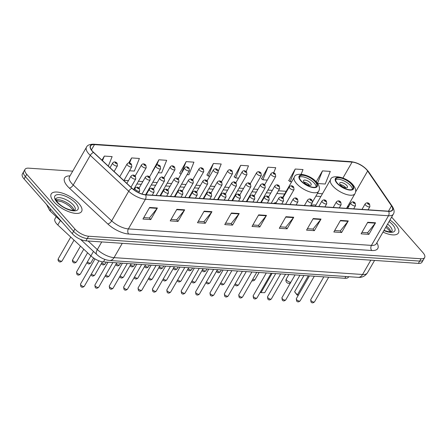 <?xml version="1.0" encoding="UTF-8"?>
<svg xmlns="http://www.w3.org/2000/svg" width="447" height="447" viewBox="0 0 447 447"><rect width="100%" height="100%" fill="white"/><g stroke="black" fill="none" stroke-linecap="round" stroke-linejoin="round"><path stroke-width="0.67" d="M348.727 276.693L348.509 277.079A10.963 4.459 -150.1 0 1 344.883 278.285L103.447 261.914A10.963 4.459 -150.1 0 1 90.914 255.88L57.797 224.981A10.963 4.459 -150.1 0 1 56.657 223.813A10.963 4.459 -150.1 0 1 54.942 218.879L56.216 216.666M348.079 207.604L348.068 207.587A14.617 5.945 29.9 0 0 347.442 206.737M315.956 205.044A19.366 7.878 29.9 0 0 310.81 205.419M276.229 202.558A19.366 7.878 29.9 0 0 273.625 203.407M72.716 171.151L28.636 168.161A10.963 4.459 29.9 0 0 25.015 169.368L22.35 174A10.963 4.459 29.9 0 0 24.065 178.934L72.269 233.652A10.963 4.459 29.9 0 0 85.936 240.855L418.364 263.395A10.963 4.459 29.9 0 0 421.985 262.188L423.32 259.875A10.963 4.459 29.9 0 1 419.694 261.082A10.963 4.459 29.9 0 0 423.32 259.875L424.65 257.556A10.963 4.459 29.9 0 0 422.935 252.622L391.628 217.086M25.015 169.368A10.963 4.459 29.9 0 0 26.725 174.302L74.928 229.02L73.599 231.339A10.963 4.459 29.9 0 0 87.271 238.542L419.694 261.082L87.271 238.542A10.963 4.459 29.9 0 1 73.599 231.339L25.395 176.621L73.599 231.339L72.269 233.652M23.68 171.682A10.963 4.459 29.9 0 0 25.395 176.621A10.963 4.459 29.9 0 1 23.68 171.682M53.947 201.876A17.539 7.135 29.9 0 0 69.643 212.029A17.539 7.135 29.9 0 0 81.617 211.465A17.539 7.135 29.9 0 0 78.879 203.564A17.539 7.135 29.9 0 0 63.183 193.411A17.539 7.135 29.9 0 0 51.204 193.976A17.539 7.135 29.9 0 0 53.947 201.876A17.539 7.135 29.9 0 0 69.643 212.029A17.539 7.135 29.9 0 0 81.617 211.465A17.539 7.135 29.9 0 0 78.879 203.564A17.539 7.135 29.9 0 0 63.183 193.411A17.539 7.135 29.9 0 0 51.204 193.976A17.539 7.135 29.9 0 0 53.947 201.876M382.995 232.099A17.539 7.135 29.9 0 0 398.456 232.948A17.539 7.135 29.9 0 0 395.718 225.048A17.539 7.135 29.9 0 0 389.946 220.013A17.539 7.135 29.9 0 1 395.718 225.048A17.539 7.135 29.9 0 1 398.456 232.948A17.539 7.135 29.9 0 1 382.995 232.099M92.428 151.175A11.695 4.755 -150.1 0 1 90.601 145.906A11.695 4.755 -150.1 0 1 94.468 144.621L352.096 162.088A11.695 4.755 -150.1 0 1 367.641 171L391.522 205.871A11.695 4.755 -150.1 0 1 392.382 209.911A11.695 4.755 -150.1 0 1 388.516 211.196L145.448 194.713A11.695 4.755 -150.1 0 1 132.083 188.276L93.646 152.416A11.695 4.755 -150.1 0 1 92.428 151.175M92.222 151.159A11.985 4.878 29.9 0 0 93.468 152.433L131.904 188.293A11.985 4.878 29.9 0 0 145.605 194.892L388.672 211.375A11.985 4.878 29.9 0 0 391.751 205.916L367.875 171.045A11.985 4.878 29.9 0 0 351.94 161.909L94.311 144.442A11.985 4.878 29.9 0 0 92.222 151.159M301.144 174.207L303.016 169.553L295.221 169.027L288.807 180.622M273.676 172.86L275.743 167.709L267.954 167.178L261.534 178.772M246.174 171.598L248.476 165.859L240.682 165.329L234.267 176.923M158.288 172.71L161.602 172.933L166.67 160.311L158.875 159.78L152.461 171.374M187.064 174.66L188.874 174.783L193.937 162.16L186.148 161.63L179.728 173.224M218.371 171.078L221.204 164.01L213.415 163.479L206.995 175.073M74.928 229.02A10.963 4.459 29.9 0 0 88.601 236.223L421.024 258.763A10.963 4.459 29.9 0 0 424.65 257.556M321.013 219.086L314.353 230.663L306.564 230.138L313.218 218.561L321.013 219.086A2.922 2.051 -86.1 0 1 320.756 219.466L313.001 218.935M348.28 220.935L341.625 232.513L333.831 231.987L340.491 220.41L348.28 220.935A2.922 2.051 -86.1 0 1 348.023 221.31L340.273 220.784M375.547 222.785L368.892 234.362L361.103 233.837L367.758 222.26L375.547 222.785A2.922 2.051 -86.1 0 1 375.296 223.159L367.54 222.634M239.201 213.543L232.546 225.115L224.757 224.59L231.412 213.012L239.201 213.543A2.922 2.051 -86.1 0 1 238.949 213.917L231.194 213.392M211.934 211.694L205.279 223.265L197.485 222.74L204.145 211.163L211.934 211.694A2.922 2.051 -86.1 0 1 211.677 212.068L203.927 211.543M184.667 209.844L178.007 221.421L170.218 220.891L176.872 209.313L184.667 209.844A2.922 2.051 -86.1 0 1 184.41 210.219L176.654 209.693M157.394 207.995L150.74 219.572L142.945 219.041L149.605 207.464L157.394 207.995A2.922 2.051 -86.1 0 1 157.143 208.369L149.387 207.844M293.74 217.236L287.086 228.814L279.291 228.288L285.951 216.711L293.74 217.236A2.922 2.051 -86.1 0 1 293.489 217.616L285.734 217.086M266.473 215.393L259.813 226.964L252.024 226.439L258.679 214.862L266.473 215.393A2.922 2.051 -86.1 0 1 266.216 215.767L258.467 215.242M317.633 183.51L325.22 184.024L330.283 171.402L322.494 170.877L316.208 181.8M129.513 170.754L134.335 171.084L139.397 158.462L131.608 157.931L128.708 162.971M108.319 166.105L112.13 156.612L104.335 156.081L101.977 160.188M259.813 226.964L258.405 225.366M252.857 224.992L258.5 225.372L266.216 215.767M287.086 228.814L285.678 227.216M280.124 226.841L285.767 227.221L293.489 217.616M150.74 219.572L149.332 217.974M143.778 217.594L149.421 217.98L157.143 208.369M178.007 221.421L176.599 219.818M171.05 219.443L176.694 219.829L184.41 210.219M205.279 223.265L203.871 221.667M198.317 221.293L203.961 221.673L211.677 212.068M232.546 225.115L231.138 223.517M225.59 223.142L231.228 223.522L238.949 213.917M368.892 234.362L367.484 232.764M361.93 232.39L367.574 232.77L375.296 223.159M341.625 232.513L340.217 230.915M334.663 230.54L340.307 230.92L348.023 221.31M314.353 230.663L312.945 229.065M307.396 228.691L313.034 229.071L320.756 219.466M213.415 163.479L208.352 176.101L206.827 174.939M216.862 174.833L215.84 176.61M209.755 176.196L208.352 176.101M186.148 161.63L181.326 173.643M181.007 174.196L179.554 173.09M158.875 159.78L156.729 165.127M152.65 171.519L152.287 171.24M131.608 157.931L129.557 163.038M104.335 156.081L102.497 160.674M240.682 165.329L235.619 177.951L234.094 176.788M238.53 178.146L235.619 177.951M267.954 167.178L262.886 179.8L261.361 178.638M267.306 180.102L262.886 179.8M295.221 169.027L290.159 181.65L288.633 180.487M291.679 181.75L290.159 181.65M322.494 170.877L317.493 183.326M301.155 180.823A9.868 4.012 29.9 0 0 309.989 186.539A9.868 4.012 29.9 0 0 316.722 186.22A9.868 4.012 29.9 0 0 315.18 181.778A9.868 4.012 29.9 0 0 306.351 176.062A9.868 4.012 29.9 0 0 299.619 176.381A9.868 4.012 29.9 0 0 301.155 180.823M316.118 186.835A9.868 4.012 29.9 0 0 314.347 183.225A9.868 4.012 29.9 0 0 299.389 177.213M260.517 291.774L261.098 292.433L272.072 273.352M264.73 292.679L260.892 292.601L264.73 292.679L275.704 273.598M260.892 292.601L260.377 292.02M304.223 182.538A4.386 1.782 29.9 0 0 308.145 185.075A4.386 1.782 29.9 0 0 311.14 184.935A4.386 1.782 29.9 0 0 310.453 182.957A4.386 1.782 29.9 0 0 306.53 180.42A4.386 1.782 29.9 0 0 303.535 180.56A4.386 1.782 29.9 0 0 304.223 182.538M309.626 185.41A4.386 1.782 29.9 0 0 309.29 184.985A4.386 1.782 29.9 0 0 303.882 182.108M337.412 183.281A9.868 4.012 29.9 0 0 346.241 188.997A9.868 4.012 29.9 0 0 352.979 188.679A9.868 4.012 29.9 0 0 351.437 184.237A9.868 4.012 29.9 0 0 342.609 178.521A9.868 4.012 29.9 0 0 335.87 178.839A9.868 4.012 29.9 0 0 337.412 183.281M352.376 189.293A9.868 4.012 29.9 0 0 350.604 185.684A9.868 4.012 29.9 0 0 335.641 179.672M308.324 275.81L297.35 294.891L294.607 291.774L303.96 275.514M298.373 295.143L297.149 295.059L298.473 294.964M297.149 295.059L294.607 291.774M340.474 184.997A4.386 1.782 29.9 0 0 344.402 187.533A4.386 1.782 29.9 0 0 347.392 187.394A4.386 1.782 29.9 0 0 346.71 185.416A4.386 1.782 29.9 0 0 342.788 182.879A4.386 1.782 29.9 0 0 339.793 183.019A4.386 1.782 29.9 0 0 340.474 184.997M345.883 187.869A4.386 1.782 29.9 0 0 345.542 187.444A4.386 1.782 29.9 0 0 340.139 184.566M60.356 220.527L57.797 224.981M93.473 251.426L90.914 255.88M104.877 259.428L103.447 261.914M345.905 276.503L344.883 278.285M85.936 240.855L88.601 236.223M24.065 178.934L26.725 174.302M418.364 263.395L421.024 258.763M88.12 241L97.329 249.594L101.737 241.928M109.621 260.484A7.308 5.129 -86.1 0 0 114.035 257.64L362.573 274.492A14.617 5.945 29.9 0 0 367.406 272.882C365.043 276.218 361.958 277.704 358.159 277.336L109.621 260.484C104.855 259.936 100.575 257.947 96.775 254.511A7.308 3.319 -47 0 1 97.329 249.594A14.617 5.945 29.9 0 0 114.035 257.64L122.271 243.319M358.159 277.336A7.308 5.129 -86.1 0 0 362.573 274.492L370.809 260.171M62.334 222.377L50.846 211.66A7.308 3.319 -47 0 1 50.466 208.905M348.297 205.251A6.576 4.587 145.6 0 0 348.336 207.145M94.468 144.621L91.434 149.896M388.672 211.375A3.654 2.565 93.9 0 1 388.488 215.756L145.42 199.273A14.617 5.945 -150.1 0 1 128.714 191.227L90.272 155.366A14.617 5.945 -150.1 0 1 88.757 153.813A14.617 5.945 -150.1 0 1 86.472 147.231L69.43 176.861A14.617 5.945 29.9 0 0 71.716 183.443A14.617 5.945 29.9 0 0 73.235 185.002L111.672 220.863A14.617 5.945 29.9 0 0 128.378 228.909L371.446 245.392A14.617 5.945 29.9 0 0 376.279 243.777L376.218 243.878M93.468 152.433A3.654 1.659 -47 0 0 90.272 155.366L73.235 185.002A3.654 1.659 133 0 1 69.352 188.109A18.271 7.431 -150.1 0 1 69.989 175.894M376.838 242.81A18.271 7.431 -150.1 0 1 371.742 250.51L128.675 234.027A3.654 2.565 -86.1 0 1 128.378 228.909L145.42 199.273A3.654 2.565 -86.1 0 0 145.605 194.892M391.751 205.916A3.654 2.548 -34.4 0 1 392.36 206.475C394.299 209.66 394.617 212.213 393.321 214.147A14.617 5.945 -150.1 0 1 388.488 215.756L371.446 245.392A3.654 2.565 -86.1 0 0 371.742 250.51M128.675 234.027A18.271 7.431 -150.1 0 1 107.788 223.969A3.654 1.659 133 0 0 111.672 220.863L128.714 191.227A3.654 1.659 -47 0 1 131.904 188.293M367.875 171.045A3.654 2.548 -34.4 0 1 368.479 171.598C363.981 166.021 358.203 162.714 351.141 161.669L93.512 144.197A3.654 2.565 93.9 0 1 94.311 144.442M351.94 161.909A3.654 2.565 -86.1 0 0 351.141 161.669M107.788 223.969L69.352 188.109M391.522 205.871L388.46 211.196M367.641 171L355.583 191.97M349.811 204.586L349.196 203.687M352.096 162.088L342.944 178.007M322.449 193.758L317.431 193.417M286.192 191.299L278.414 190.768M272.329 190.355L267.904 190.059M257.941 189.383L253.516 189.081M243.554 188.405L239.128 188.103M229.166 187.433L224.74 187.131M214.778 186.455L210.353 186.153M200.39 185.477L195.965 185.181M186.002 184.505L181.577 184.203M171.614 183.527L167.189 183.225M157.227 182.549L152.801 182.253M142.839 181.577L138.414 181.275M128.451 180.599L124.026 180.303M74.09 210.353A11.136 4.531 29.9 0 0 72.163 207.017A11.136 4.531 29.9 0 0 55.948 199.921M75.068 210.006A11.136 4.531 29.9 0 0 73.33 204.994A11.136 4.531 29.9 0 0 63.362 198.546A11.136 4.531 29.9 0 0 55.758 198.904C56.618 199.943 53.791 196.445 57.585 202.362C61.53 206.52 66.407 209.174 72.213 210.336L75.068 210.006M75.884 203.363A13.332 5.42 29.9 0 0 59.261 194.607A13.332 5.42 29.9 0 0 56.937 202.078A13.332 5.42 29.9 0 0 73.559 210.833A13.332 5.42 29.9 0 0 75.884 203.363M315.571 181.8A10.415 4.235 29.9 0 0 302.585 174.961A10.415 4.235 29.9 0 0 300.77 180.8A10.415 4.235 29.9 0 0 313.755 187.639A10.415 4.235 29.9 0 0 315.571 181.8M296.506 183.516A14.069 5.722 -150.1 0 1 294.31 177.18C295.283 171.827 309.911 174.157 316.649 182.281C319.46 185.617 320.147 188.595 318.7 191.21A14.069 5.722 -150.1 0 1 309.095 191.662A14.069 5.722 -150.1 0 1 296.506 183.516M251.885 280.8A2.922 2.922 0 0 0 255.12 279.42A2.922 1.19 -150.1 0 1 254.153 279.744A2.922 1.19 -150.1 0 1 252.711 279.353M351.828 184.259A10.415 4.235 29.9 0 0 338.837 177.42A10.415 4.235 29.9 0 0 337.021 183.259A10.415 4.235 29.9 0 0 350.007 190.098A10.415 4.235 29.9 0 0 351.828 184.259M332.764 185.974A14.069 5.722 -150.1 0 1 330.562 179.638C331.54 174.285 346.168 176.615 352.906 184.74C355.717 188.075 356.399 191.053 354.957 193.668A14.069 5.722 -150.1 0 1 345.352 194.121A14.069 5.722 -150.1 0 1 332.764 185.974M290.874 282.18A2.922 1.19 -150.1 0 1 290.41 282.202A2.922 1.19 -150.1 0 1 286.762 280.28A2.922 1.19 -150.1 0 1 286.309 278.962A2.922 2.922 0 0 0 290.505 282.822M390.935 231.837A11.136 4.531 29.9 0 0 389.002 228.506A11.136 4.531 29.9 0 0 386.437 226.115M383.979 230.389L389.058 231.825L391.907 231.496A11.136 4.531 29.9 0 0 390.17 226.478A11.136 4.531 29.9 0 0 387.599 224.087M383.872 230.568A13.332 5.42 29.9 0 0 394.008 231.675A13.332 5.42 29.9 0 0 392.729 224.847A13.332 5.42 29.9 0 0 389.069 221.539M58.602 259.768A2.19 0.894 29.9 0 0 60.563 261.037A2.19 0.894 29.9 0 0 62.06 260.97C60.591 262.283 59.412 262.316 58.529 261.065C58.009 260.523 57.92 259.763 58.255 258.785A2.19 0.894 29.9 0 0 58.602 259.768M114.125 171.525L117.449 165.736A2.743 1.117 -150.1 0 1 115.577 165.826A2.743 1.117 -150.1 0 1 113.125 164.239A2.743 1.117 -150.1 0 1 112.7 163.004L110.007 167.681M115.259 162.881A0.916 0.374 29.9 0 0 116.399 163.479A0.916 0.374 29.9 0 0 116.555 162.971A0.916 0.374 29.9 0 0 115.415 162.367A0.916 0.374 29.9 0 0 115.259 162.881M72.984 260.746A2.19 0.894 29.9 0 0 74.951 262.015A2.19 0.894 29.9 0 0 76.448 261.942C74.979 263.255 73.8 263.289 72.917 262.043C72.397 261.495 72.308 260.735 72.643 259.757A2.19 0.894 29.9 0 0 72.984 260.746M123.853 180.599L131.837 166.714A2.743 1.117 -150.1 0 1 129.965 166.804A2.743 1.117 -150.1 0 1 127.512 165.217A2.743 1.117 -150.1 0 1 127.088 163.982L119.74 176.761M129.647 163.859A0.916 0.374 29.9 0 0 130.787 164.457A0.916 0.374 29.9 0 0 130.943 163.943A0.916 0.374 29.9 0 0 129.803 163.345A0.916 0.374 29.9 0 0 129.647 163.859M87.45 261.802A2.19 0.894 29.9 0 0 89.394 263.009A2.19 0.894 29.9 0 0 90.836 262.92C89.366 264.233 88.188 264.266 87.305 263.015L87.003 262.579M133.631 189.595L146.225 167.692A2.743 1.117 -150.1 0 1 144.353 167.776A2.743 1.117 -150.1 0 1 141.9 166.189A2.743 1.117 -150.1 0 1 141.475 164.96L135.111 176.023M144.035 164.831A0.916 0.374 29.9 0 0 145.169 165.435A0.916 0.374 29.9 0 0 145.331 164.921A0.916 0.374 29.9 0 0 144.191 164.323A0.916 0.374 29.9 0 0 144.035 164.831M101.838 262.78A2.19 0.894 29.9 0 0 103.782 263.987A2.19 0.894 29.9 0 0 105.224 263.898C103.754 265.211 102.575 265.239 101.687 263.993L101.391 263.557M145.627 194.73L160.613 168.664A2.743 1.117 -150.1 0 1 158.741 168.754A2.743 1.117 -150.1 0 1 156.288 167.167A2.743 1.117 -150.1 0 1 155.863 165.932L149.499 177.001M158.422 165.809A0.916 0.374 29.9 0 0 159.557 166.407A0.916 0.374 29.9 0 0 159.719 165.898A0.916 0.374 29.9 0 0 158.579 165.295A0.916 0.374 29.9 0 0 158.422 165.809M116.226 263.752A2.19 0.894 29.9 0 0 118.17 264.959A2.19 0.894 29.9 0 0 119.612 264.87C118.142 266.183 116.963 266.216 116.075 264.97L115.779 264.529M160.015 195.702L175 169.642A2.743 1.117 -150.1 0 1 173.129 169.731A2.743 1.117 -150.1 0 1 170.676 168.145A2.743 1.117 -150.1 0 1 170.251 166.91L163.887 177.973M172.81 166.781A0.916 0.374 29.9 0 0 173.944 167.385A0.916 0.374 29.9 0 0 174.107 166.871A0.916 0.374 29.9 0 0 172.967 166.273A0.916 0.374 29.9 0 0 172.81 166.781M130.613 264.73A2.19 0.894 29.9 0 0 132.558 265.937A2.19 0.894 29.9 0 0 133.994 265.848C132.53 267.161 131.351 267.194 130.463 265.943L130.166 265.507M174.403 196.68L189.388 170.614A2.743 1.117 -150.1 0 1 187.517 170.704A2.743 1.117 -150.1 0 1 185.064 169.117A2.743 1.117 -150.1 0 1 184.639 167.882L178.275 178.951M187.198 167.759A0.916 0.374 29.9 0 0 188.332 168.357A0.916 0.374 29.9 0 0 188.494 167.848A0.916 0.374 29.9 0 0 187.354 167.245A0.916 0.374 29.9 0 0 187.198 167.759M145.001 265.702A2.19 0.894 29.9 0 0 146.946 266.915A2.19 0.894 29.9 0 0 148.382 266.82C146.918 268.139 145.739 268.166 144.85 266.92L144.554 266.485M188.79 197.652L203.776 171.592A2.743 1.117 -150.1 0 1 201.904 171.682A2.743 1.117 -150.1 0 1 199.451 170.095A2.743 1.117 -150.1 0 1 199.027 168.86L192.663 179.929M201.586 168.737A0.916 0.374 29.9 0 0 202.72 169.335A0.916 0.374 29.9 0 0 202.882 168.821A0.916 0.374 29.9 0 0 201.742 168.223A0.916 0.374 29.9 0 0 201.586 168.737M159.389 266.68A2.19 0.894 29.9 0 0 161.333 267.887A2.19 0.894 29.9 0 0 162.769 267.798C161.306 269.111 160.127 269.144 159.238 267.893L158.942 267.457M203.178 198.63L218.164 172.57A2.743 1.117 -150.1 0 1 216.292 172.654A2.743 1.117 -150.1 0 1 213.839 171.067A2.743 1.117 -150.1 0 1 213.415 169.838L207.05 180.901M215.974 169.709A0.916 0.374 29.9 0 0 217.108 170.313A0.916 0.374 29.9 0 0 217.27 169.799A0.916 0.374 29.9 0 0 216.13 169.201A0.916 0.374 29.9 0 0 215.974 169.709M173.777 267.658A2.19 0.894 29.9 0 0 175.721 268.865A2.19 0.894 29.9 0 0 177.157 268.776C175.693 270.089 174.514 270.122 173.626 268.87L173.33 268.435M217.566 199.608L232.552 173.542A2.743 1.117 -150.1 0 1 230.68 173.632A2.743 1.117 -150.1 0 1 228.227 172.045A2.743 1.117 -150.1 0 1 227.802 170.81L221.438 181.879M230.361 170.687A0.916 0.374 29.9 0 0 231.496 171.285A0.916 0.374 29.9 0 0 231.658 170.776A0.916 0.374 29.9 0 0 230.518 170.173A0.916 0.374 29.9 0 0 230.361 170.687M188.165 268.63A2.19 0.894 29.9 0 0 190.109 269.837A2.19 0.894 29.9 0 0 191.545 269.748C190.081 271.061 188.902 271.094 188.014 269.848L187.718 269.407M231.954 200.58L246.94 174.52A2.743 1.117 -150.1 0 1 245.068 174.609A2.743 1.117 -150.1 0 1 242.615 173.023A2.743 1.117 -150.1 0 1 242.19 171.788L235.826 182.857M244.744 171.659A0.916 0.374 29.9 0 0 245.884 172.263A0.916 0.374 29.9 0 0 246.046 171.749A0.916 0.374 29.9 0 0 244.906 171.151A0.916 0.374 29.9 0 0 244.744 171.659M202.552 269.608A2.19 0.894 29.9 0 0 204.497 270.815A2.19 0.894 29.9 0 0 205.933 270.726C204.469 272.039 203.29 272.072 202.402 270.821L202.105 270.385M246.342 201.558L261.327 175.492A2.743 1.117 -150.1 0 1 259.456 175.582A2.743 1.117 -150.1 0 1 257.003 173.995A2.743 1.117 -150.1 0 1 256.578 172.76L250.214 183.829M259.131 172.637A0.916 0.374 29.9 0 0 260.271 173.24A0.916 0.374 29.9 0 0 260.433 172.726A0.916 0.374 29.9 0 0 259.294 172.123A0.916 0.374 29.9 0 0 259.131 172.637M216.94 270.58A2.19 0.894 29.9 0 0 218.885 271.793A2.19 0.894 29.9 0 0 220.321 271.703C218.857 273.016 217.678 273.044 216.789 271.798L216.493 271.363M260.73 202.53L275.715 176.47A2.743 1.117 -150.1 0 1 273.843 176.559A2.743 1.117 -150.1 0 1 271.39 174.973A2.743 1.117 -150.1 0 1 270.966 173.738L264.602 184.807M273.519 173.615A0.916 0.374 29.9 0 0 274.659 174.213A0.916 0.374 29.9 0 0 274.821 173.699A0.916 0.374 29.9 0 0 273.681 173.101A0.916 0.374 29.9 0 0 273.519 173.615M80.382 274.089C78.918 275.402 77.739 275.436 76.85 274.19L76.582 271.905A2.19 0.894 29.9 0 0 76.923 272.893A2.19 0.894 29.9 0 0 78.884 274.162A2.19 0.894 29.9 0 0 80.382 274.089L90.875 255.846M131.452 177.364A2.743 1.117 -150.1 0 1 131.021 176.129C132.53 174.632 133.994 174.699 135.419 176.33L135.776 178.861A2.743 1.117 -150.1 0 1 133.904 178.951A2.743 1.117 -150.1 0 1 131.452 177.364M134.882 176.09A0.916 0.374 29.9 0 0 133.742 175.492A0.916 0.374 29.9 0 0 133.58 176.001A0.916 0.374 29.9 0 0 134.72 176.604A0.916 0.374 29.9 0 0 134.882 176.09M145.839 178.336A2.743 1.117 -150.1 0 1 145.409 177.101C146.918 175.604 148.382 175.671 149.806 177.308L150.164 179.834A2.743 1.117 -150.1 0 1 148.292 179.923A2.743 1.117 -150.1 0 1 145.839 178.336M149.27 177.068A0.916 0.374 29.9 0 0 148.13 176.464A0.916 0.374 29.9 0 0 147.968 176.978A0.916 0.374 29.9 0 0 149.108 177.576A0.916 0.374 29.9 0 0 149.27 177.068M91.384 273.95A2.19 0.894 29.9 0 0 93.328 275.156A2.19 0.894 29.9 0 0 94.77 275.067L102.402 261.791M160.227 179.314A2.743 1.117 -150.1 0 1 159.797 178.079C161.306 176.582 162.769 176.649 164.194 178.28L164.552 180.811A2.743 1.117 -150.1 0 1 162.68 180.901A2.743 1.117 -150.1 0 1 160.227 179.314M163.658 178.04A0.916 0.374 29.9 0 0 162.518 177.442A0.916 0.374 29.9 0 0 162.356 177.956A0.916 0.374 29.9 0 0 163.496 178.554A0.916 0.374 29.9 0 0 163.658 178.04M105.771 274.922A2.19 0.894 29.9 0 0 107.716 276.134A2.19 0.894 29.9 0 0 109.157 276.039L116.762 262.819M174.615 180.292A2.743 1.117 -150.1 0 1 174.185 179.057C175.693 177.554 177.157 177.621 178.582 179.258L178.94 181.789A2.743 1.117 -150.1 0 1 177.068 181.873A2.743 1.117 -150.1 0 1 174.615 180.292M178.046 179.018A0.916 0.374 29.9 0 0 176.906 178.42A0.916 0.374 29.9 0 0 176.744 178.929A0.916 0.374 29.9 0 0 177.884 179.532A0.916 0.374 29.9 0 0 178.046 179.018M120.159 275.9A2.19 0.894 29.9 0 0 122.104 277.106A2.19 0.894 29.9 0 0 123.545 277.017L131.15 263.791M189.003 181.264A2.743 1.117 -150.1 0 1 188.573 180.029C190.081 178.532 191.545 178.599 192.97 180.23L193.327 182.762A2.743 1.117 -150.1 0 1 191.456 182.851A2.743 1.117 -150.1 0 1 189.003 181.264M192.433 179.996A0.916 0.374 29.9 0 0 191.294 179.392A0.916 0.374 29.9 0 0 191.132 179.906A0.916 0.374 29.9 0 0 192.271 180.504A0.916 0.374 29.9 0 0 192.433 179.996M134.547 276.877A2.19 0.894 29.9 0 0 136.491 278.084A2.19 0.894 29.9 0 0 137.933 277.995L145.538 264.769M203.391 182.242A2.743 1.117 -150.1 0 1 202.96 181.007C204.469 179.51 205.933 179.577 207.358 181.208L207.715 183.739A2.743 1.117 -150.1 0 1 205.843 183.829A2.743 1.117 -150.1 0 1 203.391 182.242M206.816 180.968A0.916 0.374 29.9 0 0 205.681 180.37A0.916 0.374 29.9 0 0 205.519 180.884A0.916 0.374 29.9 0 0 206.659 181.482A0.916 0.374 29.9 0 0 206.816 180.968M148.935 277.85A2.19 0.894 29.9 0 0 150.879 279.057A2.19 0.894 29.9 0 0 152.321 278.967L159.925 265.747M217.778 183.214A2.743 1.117 -150.1 0 1 217.348 181.979C218.857 180.482 220.321 180.549 221.746 182.186L222.103 184.712A2.743 1.117 -150.1 0 1 220.231 184.801A2.743 1.117 -150.1 0 1 217.778 183.214M221.204 181.946A0.916 0.374 29.9 0 0 220.069 181.342A0.916 0.374 29.9 0 0 219.907 181.856A0.916 0.374 29.9 0 0 221.047 182.46A0.916 0.374 29.9 0 0 221.204 181.946M163.323 278.827A2.19 0.894 29.9 0 0 165.267 280.034A2.19 0.894 29.9 0 0 166.709 279.945L174.313 266.719M232.166 184.192A2.743 1.117 -150.1 0 1 231.736 182.957C233.245 181.46 234.709 181.527 236.133 183.158L236.491 185.689A2.743 1.117 -150.1 0 1 234.619 185.779A2.743 1.117 -150.1 0 1 232.166 184.192M235.591 182.918A0.916 0.374 29.9 0 0 234.457 182.32A0.916 0.374 29.9 0 0 234.295 182.834A0.916 0.374 29.9 0 0 235.435 183.432A0.916 0.374 29.9 0 0 235.591 182.918M177.71 279.805A2.19 0.894 29.9 0 0 179.655 281.012A2.19 0.894 29.9 0 0 181.096 280.923L188.701 267.697M246.554 185.17A2.743 1.117 -150.1 0 1 246.124 183.935C247.632 182.432 249.096 182.499 250.521 184.136L250.879 186.667A2.743 1.117 -150.1 0 1 249.007 186.757A2.743 1.117 -150.1 0 1 246.554 185.17M249.979 183.896A0.916 0.374 29.9 0 0 248.845 183.298A0.916 0.374 29.9 0 0 248.683 183.806A0.916 0.374 29.9 0 0 249.823 184.41A0.916 0.374 29.9 0 0 249.979 183.896M192.098 280.777A2.19 0.894 29.9 0 0 194.043 281.984A2.19 0.894 29.9 0 0 195.484 281.895L203.089 268.669M260.942 186.142A2.743 1.117 -150.1 0 1 260.512 184.907C262.02 183.41 263.484 183.477 264.909 185.114L265.267 187.639A2.743 1.117 -150.1 0 1 263.395 187.729A2.743 1.117 -150.1 0 1 260.942 186.142M264.367 184.874A0.916 0.374 29.9 0 0 263.233 184.27A0.916 0.374 29.9 0 0 263.071 184.784A0.916 0.374 29.9 0 0 264.211 185.382A0.916 0.374 29.9 0 0 264.367 184.874M206.486 281.755A2.19 0.894 29.9 0 0 208.431 282.962A2.19 0.894 29.9 0 0 209.872 282.873L217.477 269.647M275.33 187.12A2.743 1.117 -150.1 0 1 274.899 185.885C276.408 184.387 277.872 184.455 279.297 186.086L279.654 188.617A2.743 1.117 -150.1 0 1 277.783 188.707A2.743 1.117 -150.1 0 1 275.33 187.12M278.755 185.846A0.916 0.374 29.9 0 0 277.621 185.248A0.916 0.374 29.9 0 0 277.458 185.762A0.916 0.374 29.9 0 0 278.598 186.36A0.916 0.374 29.9 0 0 278.755 185.846M220.874 282.727A2.19 0.894 29.9 0 0 222.818 283.94A2.19 0.894 29.9 0 0 224.26 283.845L231.864 270.625M289.717 188.092A2.743 1.117 -150.1 0 1 289.287 186.863C290.796 185.36 292.26 185.427 293.685 187.064L294.037 189.595A2.743 1.117 -150.1 0 1 292.17 189.679A2.743 1.117 -150.1 0 1 289.717 188.092M293.143 186.824A0.916 0.374 29.9 0 0 292.008 186.226A0.916 0.374 29.9 0 0 291.846 186.734A0.916 0.374 29.9 0 0 292.986 187.338A0.916 0.374 29.9 0 0 293.143 186.824M235.262 283.705A2.19 0.894 29.9 0 0 237.206 284.912A2.19 0.894 29.9 0 0 238.648 284.823L246.252 271.597M84.321 286.236C82.851 287.55 81.678 287.583 80.79 286.337L80.516 284.052A2.19 0.894 29.9 0 0 80.862 285.041A2.19 0.894 29.9 0 0 82.824 286.309A2.19 0.894 29.9 0 0 84.321 286.236L98.932 260.825M135.385 189.511A2.743 1.117 -150.1 0 1 134.96 188.276C136.464 186.773 137.933 186.84 139.358 188.478L139.71 191.009A2.743 1.117 -150.1 0 1 137.838 191.098A2.743 1.117 -150.1 0 1 135.385 189.511M138.816 188.237A0.916 0.374 29.9 0 0 137.676 187.639A0.916 0.374 29.9 0 0 137.52 188.148A0.916 0.374 29.9 0 0 138.659 188.751A0.916 0.374 29.9 0 0 138.816 188.237M98.709 287.214C97.239 288.527 96.06 288.561 95.177 287.309L94.904 285.024A2.19 0.894 29.9 0 0 95.25 286.013A2.19 0.894 29.9 0 0 97.211 287.281A2.19 0.894 29.9 0 0 98.709 287.214L112.884 262.557M149.773 190.483A2.743 1.117 -150.1 0 1 149.348 189.249C150.851 187.751 152.321 187.818 153.746 189.45L154.098 191.981A2.743 1.117 -150.1 0 1 152.226 192.07A2.743 1.117 -150.1 0 1 149.773 190.483M153.204 189.215A0.916 0.374 29.9 0 0 152.064 188.612A0.916 0.374 29.9 0 0 151.907 189.126A0.916 0.374 29.9 0 0 153.047 189.724A0.916 0.374 29.9 0 0 153.204 189.215M113.097 288.186C111.627 289.5 110.448 289.533 109.565 288.287L109.291 286.002A2.19 0.894 29.9 0 0 109.638 286.991A2.19 0.894 29.9 0 0 111.599 288.259A2.19 0.894 29.9 0 0 113.097 288.186L127.272 263.529M164.161 191.461A2.743 1.117 -150.1 0 1 163.736 190.226C165.239 188.729 166.709 188.796 168.133 190.428L168.485 192.959A2.743 1.117 -150.1 0 1 166.614 193.048A2.743 1.117 -150.1 0 1 164.161 191.461M167.591 190.187A0.916 0.374 29.9 0 0 166.452 189.589A0.916 0.374 29.9 0 0 166.295 190.104A0.916 0.374 29.9 0 0 167.435 190.701A0.916 0.374 29.9 0 0 167.591 190.187M127.484 289.164C126.015 290.477 124.836 290.511 123.953 289.259L123.679 286.98A2.19 0.894 29.9 0 0 124.026 287.963A2.19 0.894 29.9 0 0 125.987 289.237A2.19 0.894 29.9 0 0 127.484 289.164L141.66 264.507M178.549 192.433A2.743 1.117 -150.1 0 1 178.124 191.199C179.627 189.701 181.096 189.768 182.521 191.405L182.873 193.937A2.743 1.117 -150.1 0 1 181.001 194.02A2.743 1.117 -150.1 0 1 178.549 192.433M181.979 191.165A0.916 0.374 29.9 0 0 180.839 190.562A0.916 0.374 29.9 0 0 180.683 191.076A0.916 0.374 29.9 0 0 181.823 191.679A0.916 0.374 29.9 0 0 181.979 191.165M141.872 290.142C140.403 291.455 139.224 291.483 138.341 290.237L138.067 287.952A2.19 0.894 29.9 0 0 138.414 288.941A2.19 0.894 29.9 0 0 140.375 290.209A2.19 0.894 29.9 0 0 141.872 290.142L156.048 265.484M192.936 193.411A2.743 1.117 -150.1 0 1 192.512 192.176C194.015 190.679 195.484 190.746 196.903 192.378L197.261 194.909A2.743 1.117 -150.1 0 1 195.389 194.998A2.743 1.117 -150.1 0 1 192.936 193.411M196.367 192.143A0.916 0.374 29.9 0 0 195.227 191.54A0.916 0.374 29.9 0 0 195.071 192.054A0.916 0.374 29.9 0 0 196.211 192.651A0.916 0.374 29.9 0 0 196.367 192.143M156.26 291.114C154.791 292.427 153.612 292.461 152.729 291.215L152.455 288.93A2.19 0.894 29.9 0 0 152.796 289.919A2.19 0.894 29.9 0 0 154.763 291.187A2.19 0.894 29.9 0 0 156.26 291.114L170.436 266.457M207.324 194.389A2.743 1.117 -150.1 0 1 206.9 193.154C208.403 191.651 209.872 191.724 211.291 193.355L211.649 195.887A2.743 1.117 -150.1 0 1 209.777 195.976A2.743 1.117 -150.1 0 1 207.324 194.389M210.755 193.115A0.916 0.374 29.9 0 0 209.615 192.517A0.916 0.374 29.9 0 0 209.459 193.026A0.916 0.374 29.9 0 0 210.598 193.629A0.916 0.374 29.9 0 0 210.755 193.115M170.648 292.092C169.178 293.405 167.999 293.439 167.117 292.187L166.843 289.907A2.19 0.894 29.9 0 0 167.184 290.891A2.19 0.894 29.9 0 0 169.15 292.159A2.19 0.894 29.9 0 0 170.648 292.092L184.823 267.435M221.712 195.361A2.743 1.117 -150.1 0 1 221.287 194.127C222.79 192.629 224.26 192.696 225.679 194.333L226.037 196.859A2.743 1.117 -150.1 0 1 224.165 196.948A2.743 1.117 -150.1 0 1 221.712 195.361M225.143 194.093A0.916 0.374 29.9 0 0 224.003 193.49A0.916 0.374 29.9 0 0 223.846 194.004A0.916 0.374 29.9 0 0 224.981 194.601A0.916 0.374 29.9 0 0 225.143 194.093M185.036 293.064C183.566 294.377 182.387 294.411 181.499 293.165L181.231 290.88A2.19 0.894 29.9 0 0 181.571 291.869A2.19 0.894 29.9 0 0 183.538 293.137A2.19 0.894 29.9 0 0 185.036 293.064L199.211 268.407M236.1 196.339A2.743 1.117 -150.1 0 1 235.675 195.104C237.178 193.607 238.648 193.674 240.067 195.305L240.425 197.837A2.743 1.117 -150.1 0 1 238.553 197.926A2.743 1.117 -150.1 0 1 236.1 196.339M239.531 195.065A0.916 0.374 29.9 0 0 238.391 194.467A0.916 0.374 29.9 0 0 238.234 194.981A0.916 0.374 29.9 0 0 239.368 195.579A0.916 0.374 29.9 0 0 239.531 195.065M199.423 294.042C197.954 295.355 196.775 295.389 195.887 294.137L195.618 291.857A2.19 0.894 29.9 0 0 195.959 292.841A2.19 0.894 29.9 0 0 197.926 294.115A2.19 0.894 29.9 0 0 199.423 294.042L213.599 269.385M250.488 197.311A2.743 1.117 -150.1 0 1 250.063 196.082C251.566 194.579 253.036 194.646 254.455 196.283L254.812 198.814A2.743 1.117 -150.1 0 1 252.941 198.898A2.743 1.117 -150.1 0 1 250.488 197.311M253.918 196.043A0.916 0.374 29.9 0 0 252.778 195.445A0.916 0.374 29.9 0 0 252.622 195.954A0.916 0.374 29.9 0 0 253.756 196.557A0.916 0.374 29.9 0 0 253.918 196.043M213.806 295.02C212.342 296.333 211.163 296.361 210.274 295.115L210.006 292.83A2.19 0.894 29.9 0 0 210.347 293.819A2.19 0.894 29.9 0 0 212.314 295.087A2.19 0.894 29.9 0 0 213.806 295.02L227.987 270.362M264.875 198.289A2.743 1.117 -150.1 0 1 264.451 197.054C265.954 195.557 267.423 195.624 268.843 197.256L269.2 199.787A2.743 1.117 -150.1 0 1 267.328 199.876A2.743 1.117 -150.1 0 1 264.875 198.289M268.306 197.021A0.916 0.374 29.9 0 0 267.166 196.417A0.916 0.374 29.9 0 0 267.01 196.931A0.916 0.374 29.9 0 0 268.144 197.529A0.916 0.374 29.9 0 0 268.306 197.021M228.193 295.992C226.73 297.305 225.551 297.339 224.662 296.093L224.394 293.808A2.19 0.894 29.9 0 0 224.735 294.796A2.19 0.894 29.9 0 0 226.702 296.065A2.19 0.894 29.9 0 0 228.193 295.992L242.375 271.335M279.263 199.267A2.743 1.117 -150.1 0 1 278.839 198.032C280.342 196.529 281.811 196.602 283.23 198.233L283.588 200.764A2.743 1.117 -150.1 0 1 281.716 200.854A2.743 1.117 -150.1 0 1 279.263 199.267M282.694 197.993A0.916 0.374 29.9 0 0 281.554 197.395A0.916 0.374 29.9 0 0 281.398 197.904A0.916 0.374 29.9 0 0 282.532 198.507A0.916 0.374 29.9 0 0 282.694 197.993M242.581 296.97C241.117 298.283 239.938 298.317 239.05 297.065L238.782 294.785A2.19 0.894 29.9 0 0 239.123 295.769A2.19 0.894 29.9 0 0 241.089 297.037A2.19 0.894 29.9 0 0 242.581 296.97L256.762 272.312M293.651 200.239A2.743 1.117 -150.1 0 1 293.226 199.004C294.729 197.507 296.199 197.574 297.618 199.211L297.976 201.737A2.743 1.117 -150.1 0 1 296.104 201.826A2.743 1.117 -150.1 0 1 293.651 200.239M297.082 198.971A0.916 0.374 29.9 0 0 295.942 198.367A0.916 0.374 29.9 0 0 295.785 198.881A0.916 0.374 29.9 0 0 296.92 199.479A0.916 0.374 29.9 0 0 297.082 198.971M256.969 297.942C255.505 299.255 254.326 299.289 253.438 298.043L253.17 295.758A2.19 0.894 29.9 0 0 253.51 296.747A2.19 0.894 29.9 0 0 255.477 298.015A2.19 0.894 29.9 0 0 256.969 297.942L271.15 273.285M308.039 201.217A2.743 1.117 -150.1 0 1 307.614 199.982C309.117 198.485 310.587 198.552 312.006 200.183L312.364 202.714A2.743 1.117 -150.1 0 1 310.492 202.804A2.743 1.117 -150.1 0 1 308.039 201.217M311.47 199.943A0.916 0.374 29.9 0 0 310.33 199.345A0.916 0.374 29.9 0 0 310.173 199.859A0.916 0.374 29.9 0 0 311.308 200.457A0.916 0.374 29.9 0 0 311.47 199.943M271.357 298.92C269.893 300.233 268.714 300.267 267.826 299.015L267.557 296.735A2.19 0.894 29.9 0 0 267.898 297.724A2.19 0.894 29.9 0 0 269.859 298.993A2.19 0.894 29.9 0 0 271.357 298.92L285.538 274.262M322.427 202.189A2.743 1.117 -150.1 0 1 322.002 200.96C323.505 199.457 324.975 199.524 326.394 201.161L326.751 203.692A2.743 1.117 -150.1 0 1 324.88 203.776A2.743 1.117 -150.1 0 1 322.427 202.189M325.857 200.921A0.916 0.374 29.9 0 0 324.718 200.323A0.916 0.374 29.9 0 0 324.556 200.832A0.916 0.374 29.9 0 0 325.695 201.435A0.916 0.374 29.9 0 0 325.857 200.921M285.745 299.898C284.281 301.211 283.102 301.239 282.213 299.993L281.945 297.708A2.19 0.894 29.9 0 0 282.286 298.697A2.19 0.894 29.9 0 0 284.247 299.965A2.19 0.894 29.9 0 0 285.745 299.898L299.926 275.24M336.814 203.167A2.743 1.117 -150.1 0 1 336.39 201.932C337.893 200.435 339.362 200.502 340.782 202.133L341.139 204.665A2.743 1.117 -150.1 0 1 339.267 204.754A2.743 1.117 -150.1 0 1 336.814 203.167M340.245 201.899A0.916 0.374 29.9 0 0 339.105 201.295A0.916 0.374 29.9 0 0 338.943 201.809A0.916 0.374 29.9 0 0 340.083 202.407A0.916 0.374 29.9 0 0 340.245 201.899M300.133 300.87C298.669 302.183 297.49 302.217 296.601 300.971L296.333 298.685A2.19 0.894 29.9 0 0 296.674 299.674A2.19 0.894 29.9 0 0 298.635 300.943A2.19 0.894 29.9 0 0 300.133 300.87L314.314 276.212M351.202 204.145A2.743 1.117 -150.1 0 1 350.778 202.91C352.281 201.413 353.75 201.48 355.169 203.111L355.527 205.642A2.743 1.117 -150.1 0 1 353.655 205.732A2.743 1.117 -150.1 0 1 351.202 204.145M354.633 202.871A0.916 0.374 29.9 0 0 353.493 202.273A0.916 0.374 29.9 0 0 353.331 202.782A0.916 0.374 29.9 0 0 354.471 203.385A0.916 0.374 29.9 0 0 354.633 202.871M314.52 301.848C313.056 303.161 311.877 303.195 310.989 301.943L310.721 299.663A2.19 0.894 29.9 0 0 311.062 300.647A2.19 0.894 29.9 0 0 313.023 301.921A2.19 0.894 29.9 0 0 314.52 301.848L328.701 277.19M365.59 205.117A2.743 1.117 -150.1 0 1 365.165 203.882C366.669 202.385 368.132 202.452 369.557 204.089L369.915 206.615A2.743 1.117 -150.1 0 1 368.043 206.704A2.743 1.117 -150.1 0 1 365.59 205.117M369.021 203.849A0.916 0.374 29.9 0 0 367.881 203.245A0.916 0.374 29.9 0 0 367.719 203.759A0.916 0.374 29.9 0 0 368.859 204.357A0.916 0.374 29.9 0 0 369.021 203.849M50.846 211.66L49.589 210.369L46.583 204.502M367.406 272.882L374.569 260.428M96.775 254.511L80.622 239.436M347.537 206.575L348.213 207.363M392.36 206.475L368.479 171.598M93.512 144.197C89.607 144.23 87.26 145.241 86.472 147.231M393.321 214.147L376.279 243.777M320.885 196.479L315.867 196.138M284.627 194.02L276.849 193.49M270.765 193.082L266.339 192.78M256.377 192.104L251.952 191.802M241.989 191.126L237.564 190.83M227.601 190.154L223.176 189.852M213.213 189.176L208.788 188.874M198.826 188.198L194.4 187.902M184.438 187.226L180.012 186.924M170.05 186.248L165.625 185.952M155.662 185.276L151.237 184.974M141.274 184.298L136.849 183.996M56.249 200.535L61.915 201.787L65.877 203.692L69.76 206.363L73.409 210.403M282.543 197.641L294.31 177.18M312.626 201.77L318.7 191.21M259.115 272.469L255.12 279.42M315.275 206.229L330.562 179.638M346.514 208.347L354.957 193.668M288.879 274.492L286.309 278.962M385.8 227.221L388.918 230.06L390.248 231.887M62.06 260.97L74.04 240.134M117.449 165.736L117.092 163.211C115.393 161.563 113.929 161.49 112.7 163.004M58.255 258.785L70.743 237.066M76.448 261.942L83.768 249.214M131.837 166.714L131.479 164.183C129.781 162.535 128.317 162.468 127.088 163.982M72.643 259.757L80.477 246.141M90.836 262.92L93.641 258.042M146.225 167.692L145.867 165.161C144.169 163.513 142.705 163.446 141.475 164.96M105.224 263.898L106.252 262.104M160.613 168.664L160.255 166.133C158.556 164.485 157.093 164.418 155.863 165.932M119.612 264.87L120.64 263.082M175 169.642L174.643 167.111C172.944 165.463 171.48 165.396 170.251 166.91M133.994 265.848L135.028 264.054M189.388 170.614L189.031 168.089C187.332 166.44 185.868 166.368 184.639 167.882M148.382 266.82L149.415 265.032M203.776 171.592L203.419 169.061C201.72 167.413 200.256 167.346 199.027 168.86M162.769 267.798L163.803 266.01M218.164 172.57L217.806 170.039C216.108 168.39 214.644 168.323 213.415 169.838M177.157 268.776L178.191 266.982M232.552 173.542L232.194 171.011C230.496 169.363 229.032 169.296 227.802 170.81M191.545 269.748L192.579 267.96M246.94 174.52L246.582 171.989C244.883 170.341 243.419 170.273 242.19 171.788M205.933 270.726L206.967 268.932M261.327 175.492L260.97 172.967C259.271 171.318 257.807 171.251 256.578 172.76M220.321 271.703L221.354 269.91M275.715 176.47L275.358 173.939C273.659 172.291 272.195 172.224 270.966 173.738M76.582 271.905L87.584 252.773M126.847 183.393L131.021 176.129M130.96 187.232L135.776 178.861M90.937 274.726L91.238 275.162C92.127 276.414 93.306 276.38 94.77 275.067M139.045 188.17L145.409 177.101M142.001 194.026L150.164 179.834M105.324 275.704L105.626 276.14C106.515 277.386 107.693 277.358 109.157 276.039M153.433 189.148L159.797 178.079M156.137 195.44L164.552 180.811M119.712 276.676L120.014 277.112C120.902 278.364 122.081 278.33 123.545 277.017M167.821 190.12L174.185 179.057M170.525 196.417L178.94 181.789M134.1 277.654L134.402 278.09C135.29 279.341 136.469 279.308 137.933 277.995M182.208 191.098L188.573 180.029M184.913 197.39L193.327 182.762M148.488 278.626L148.79 279.068C149.678 280.314 150.857 280.28 152.321 278.967M196.596 192.076L202.96 181.007M199.301 198.367L207.715 183.739M162.876 279.604L163.177 280.04C164.066 281.292 165.245 281.258 166.709 279.945M210.984 193.048L217.348 181.979M213.688 199.345L222.103 184.712M177.263 280.582L177.565 281.018C178.454 282.264 179.633 282.236 181.096 280.923M225.372 194.026L231.736 182.957M228.076 200.317L236.491 185.689M191.651 281.554L191.953 281.996C192.841 283.242 194.02 283.208 195.484 281.895M239.76 194.998L246.124 183.935M242.464 201.295L250.879 186.667M206.039 282.532L206.341 282.968C207.229 284.219 208.403 284.186 209.872 282.873M254.147 195.976L260.512 184.907M256.852 202.267L265.267 187.639M220.427 283.504L220.729 283.946C221.617 285.192 222.79 285.158 224.26 283.845M268.535 196.954L274.899 185.885M271.24 203.245L279.654 188.617M234.815 284.482L235.116 284.918C236.005 286.169 237.178 286.136 238.648 284.823M282.923 197.926L289.287 186.863M285.627 204.223L294.037 189.595M80.516 284.052L94.982 258.897M134.027 189.897L134.96 188.276M138.721 192.724L139.71 191.009M94.904 285.024L108.018 262.227M146.175 194.763L149.348 189.249M152.259 195.177L154.098 191.981M109.291 286.002L122.405 263.199M160.562 195.741L163.736 190.226M166.647 196.155L168.485 192.959M123.679 286.98L136.793 264.177M174.95 196.714L178.124 191.199M181.035 197.127L182.873 193.937M138.067 287.952L151.181 265.149M189.338 197.691L192.512 192.176M195.423 198.105L197.261 194.909M152.455 288.93L165.569 266.127M203.726 198.669L206.9 193.154M209.811 199.077L211.649 195.887M166.843 289.907L179.957 267.105M218.114 199.641L221.287 194.127M224.198 200.055L226.037 196.859M181.231 290.88L194.344 268.077M232.501 200.619L235.675 195.104M238.586 201.033L240.425 197.837M195.618 291.857L208.732 269.055M246.889 201.591L250.063 196.082M252.974 202.005L254.812 198.814M210.006 292.83L223.12 270.027M261.277 202.569L264.451 197.054M267.362 202.983L269.2 199.787M224.394 293.808L237.508 271.005M275.665 203.547L278.839 198.032M281.75 203.961L283.588 200.764M238.782 294.785L251.896 271.983M290.053 204.519L293.226 199.004M296.137 204.933L297.976 201.737M253.17 295.758L266.283 272.955M304.441 205.497L307.614 199.982M310.525 205.911L312.364 202.714M267.557 296.735L280.671 273.933M318.828 206.469L322.002 200.96M324.913 206.883L326.751 203.692M281.945 297.708L295.059 274.911M333.216 207.447L336.39 201.932M339.301 207.861L341.139 204.665M296.333 298.685L309.447 275.883M347.604 208.425L350.778 202.91M353.689 208.838L355.527 205.642M310.721 299.663L323.835 276.861M361.992 209.397L365.165 203.882M368.077 209.811L369.915 206.615"/></g></svg>
